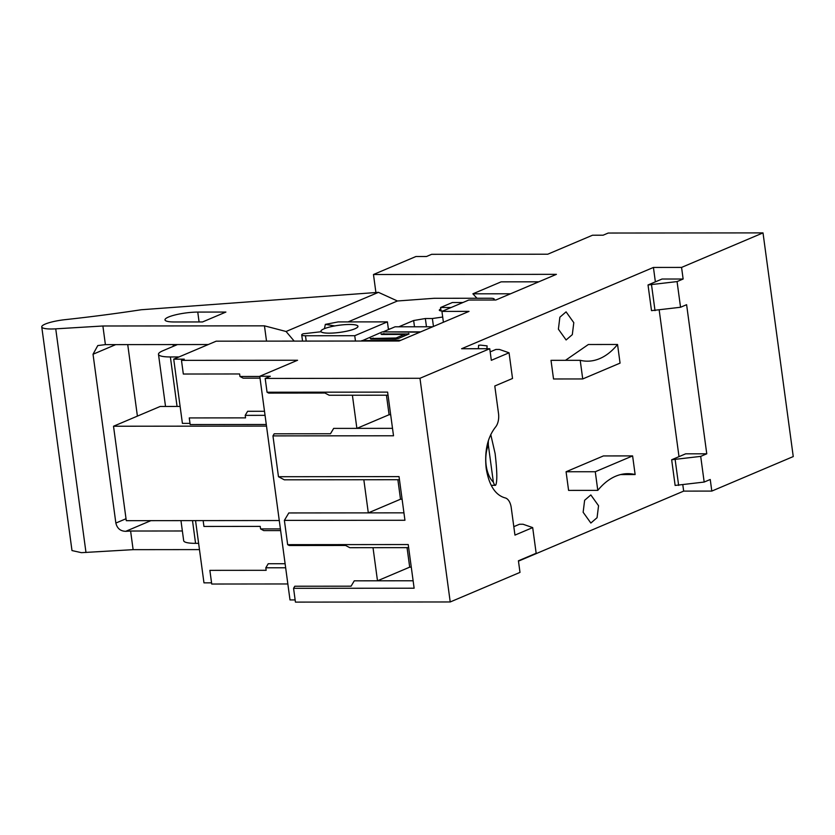<?xml version="1.0" encoding="UTF-8"?>
<svg xmlns="http://www.w3.org/2000/svg" width="835" height="835" viewBox="0 0 835 835"><rect width="100%" height="100%" fill="white"/><g stroke="black" fill="none" stroke-linecap="round" stroke-linejoin="round"><path stroke-width="1.25" d="M432.718 326.767L395.07 326.798L383.056 331.892L420.704 331.86M462.924 302.51L452.361 302.52L440.577 307.51L441.037 310.912M476.962 298.252L472.892 293.816L510.54 293.784M538.773 281.812L501.125 281.844L472.892 293.816M259.8 376.47L239.958 376.481L239.614 373.965L183.324 374.028L181.477 360.355L297.573 360.25L259.768 376.272L290.006 599.937L295.141 599.937M400.163 340.565L361.482 341.035M267.054 392.231L387.617 392.116L393.515 435.776L272.951 435.891L274.193 433.803L330.483 433.751L333.666 428.397L356.879 428.376L352.401 395.237L329.188 395.258L324.972 393.034L268.682 393.087L267.054 392.231L265.186 378.432L419.974 378.286L489.748 348.717L461.609 348.738L653.429 267.44L681.569 267.409L763.013 232.892L608.214 233.038L603.089 235.209L592.526 235.22L547.729 254.216L431.632 254.32L426.497 256.502L415.945 256.512L373.475 274.506L556.413 274.339L495.854 300.005L468.769 300.036L441.934 311.403L469.019 311.382L399.13 341.004L216.192 341.181L173.722 359.175L184.274 359.165L181.477 360.355M440.577 307.51L451.13 307.51M375.907 292.521L373.475 274.506M287.845 583.957L211.725 584.03L209.867 570.357L266.156 570.305L265.822 567.79L285.664 567.769M280.403 528.899L260.562 528.91L260.228 526.394L203.938 526.447L203.145 520.602M763.013 232.892L793.25 456.568L711.806 491.084L683.667 491.116L518.472 561.13M489.748 348.717L491.324 360.313L509.058 352.798L512.523 378.474L494.79 386L498.516 413.502A12.775 7.202 -90.1 0 1 495.447 427.176C487.473 437.477 484.394 451.244 486.2 468.466C488.997 485.271 495.259 495.071 505.008 497.869A12.775 7.202 -90.1 0 1 511.229 507.596L514.955 535.11L532.688 527.595L536.164 553.271L518.42 560.786L519.996 572.392L450.222 601.962L419.974 378.286M272.951 435.891L278.473 476.722L284.317 479.812L363.83 479.739L368.308 512.878L288.806 512.951L284.38 520.382L287.658 544.66L408.221 544.545L414.129 588.205L293.565 588.31L295.433 602.108L450.222 601.962M195.547 520.612L203.97 582.851L211.558 582.84M259.768 376.272L270.321 376.261L265.186 378.432M293.565 588.31L294.797 586.233L351.086 586.18L354.27 580.826L377.493 580.805L373.015 547.666L408.639 547.635M287.658 544.66L289.296 545.516L345.586 545.464L349.792 547.687L373.015 547.666M266.292 424.483L190.161 424.556L189.263 417.928L245.553 417.876L245.208 415.36L265.05 415.339M173.722 359.175L182.406 423.376L189.994 423.376M443.395 322.237L441.934 311.403M260.562 528.91L263.756 530.601L280.633 530.58M265.822 567.79L268.233 563.729L285.111 563.719M681.569 267.409L683.134 279.015L662.03 279.026L648.023 284.965L677.07 281.583L683.134 279.015M711.806 491.084L710.241 479.488L704.176 482.056L700.701 456.38L706.765 453.802L686.61 304.692L680.546 307.259L677.07 281.583M653.429 267.44L655.371 281.854M659.191 310.088L679.001 456.651M682.821 484.885L683.667 491.116M706.765 453.802L685.66 453.822L671.664 459.761L700.701 456.38M582.726 378.944L580.21 360.313L551.006 360.334L553.532 378.975L582.726 378.944L620.061 363.121L617.545 344.479L588.351 344.511L565.462 360.323M632.606 455.91L603.413 455.931L566.078 471.754L568.593 490.395L597.797 490.375A94.042 52.991 89.9 0 1 627.899 473.675A94.042 52.991 89.9 0 1 635.132 474.541L632.606 455.91L595.272 471.733L597.797 490.375M583.143 512.262L590.856 523.044L597.067 517.7L598.549 505.728L590.836 494.936L584.625 500.29L583.143 512.262M558.396 329.178L566.109 339.97L572.319 334.626L573.791 322.654L566.078 311.862L559.867 317.206L558.396 329.178M278.473 476.722L399.036 476.608L401.395 494.007L404.944 520.268L284.38 520.382M402.094 499.226L400.508 499.226L368.308 512.878L403.942 512.836M411.279 567.153L409.693 567.153L377.493 580.805L413.116 580.774M352.401 395.237L388.035 395.205M390.676 414.724L389.089 414.724L356.879 428.376L392.513 428.345M363.83 479.739L399.454 479.707M239.958 376.481L243.142 378.171L260.019 378.151M245.208 415.36L247.619 411.3L264.507 411.29M671.664 459.761L675.129 485.438L704.176 482.056M675.181 459.761L678.646 485.438M648.023 284.965L651.498 310.641L680.546 307.259M651.54 284.965L655.016 310.641M490.75 434.524L495.113 453.53C497.044 470.011 497.326 480.375 495.948 484.624C495.312 486.106 494.445 485.281 493.36 482.16L488.318 444.888A25.822 14.55 89.9 0 0 493.36 482.16M491.21 485.333L495.259 485.333L495.948 484.624M488.318 444.888L488.329 440.744M580.21 360.313A94.042 52.991 89.9 0 0 587.433 361.179A94.042 52.991 89.9 0 0 617.545 344.479M620.676 474.562L635.132 474.541M566.078 471.754L595.272 471.733M532.688 527.595L523.034 524.244L519.516 524.244L513.807 526.666M509.058 352.798L499.403 349.447L495.886 349.458L490.176 351.869M400.508 499.226L397.877 479.707M409.693 567.153L407.052 547.635M389.089 414.724L386.448 395.205M478.382 348.727L478.601 345.335L480.469 345.116L487.097 345.878L486.92 348.717M279.276 520.529L126.283 520.675L113.518 426.236L266.501 426.09M180.109 406.436L160.184 406.457L113.518 426.236M177.479 344.563L162.909 350.742A26.824 5.135 -7.7 0 0 158.483 354.311A26.824 5.135 -7.7 0 0 170.371 356.952L179.003 356.942M180.965 520.622L183.679 540.704A26.824 5.135 -7.7 0 0 195.567 543.345L198.626 543.334M320.984 330.911A18.652 3.57 -7.7 0 0 321.172 331.798A18.652 3.57 -7.7 0 0 339.887 332.361A18.652 3.57 -7.7 0 0 357.777 326.84A18.652 3.57 -7.7 0 0 357.829 326.736A18.652 3.57 -7.7 0 0 340.993 325.024A18.652 3.57 -7.7 0 0 320.984 330.911M390.049 328.927A8.517 1.628 -7.7 0 0 388.379 329.084M398.817 326.798L413.649 320.515L425.349 318.532L432.384 318.521L442.696 317.039M440.776 309.013L440.713 309.044A8.517 1.628 -7.7 0 0 439.304 310.182A8.517 1.628 -7.7 0 0 442.853 311.017M493.234 300.005A8.517 1.628 -7.7 0 0 494.195 299.076A8.517 1.628 -7.7 0 0 490.427 298.241L434.137 298.293L397.439 300.986L348.08 321.903M266.522 341.129L264.455 325.838L286.071 331.495L294.17 341.098M324.439 328.656L325.337 324.377L334.762 325.921A18.735 3.59 -7.7 0 1 357.912 326.725A18.735 3.59 -7.7 0 1 357.871 326.819A18.735 3.59 -7.7 0 1 339.887 332.382A18.735 3.59 -7.7 0 1 321.078 331.798A18.735 3.59 -7.7 0 1 321.037 331.745L303.115 333.791A8.517 1.628 -7.7 0 0 301.717 334.929A8.517 1.628 -7.7 0 0 305.485 335.764L354.739 335.712L355.459 341.045M286.071 331.495L378.453 292.344L141.188 309.754A340.68 65.224 -7.7 0 1 65.213 319.648A21.292 4.081 -7.7 0 0 41.75 326.892A21.292 4.081 -7.7 0 0 51.185 328.99A21.292 4.081 -7.7 0 0 55.736 328.844L102.882 325.994L264.455 325.838M225.899 312.06L197.759 312.081A21.292 4.081 -7.7 0 0 175.861 314.764A21.292 4.081 -7.7 0 0 164.986 319.889A21.292 4.081 -7.7 0 0 174.421 321.976L202.561 321.945L225.899 312.06M208.27 344.531L105.398 344.625L102.882 325.994M105.398 344.625L97.789 345.565L93.029 354.238L115.856 523.054C117.15 528.419 120.449 531.175 125.73 531.321L130.604 531.029L133.12 549.66L199.471 549.597M137.399 416.112L127.734 344.605M325.337 324.377L338.154 321.913L387.409 321.872L354.739 335.712M388.452 329.606L387.409 321.872M419.984 332.163L382.346 331.892L361.691 340.951M71.998 550.568L81.423 552.666L133.12 549.66M182.364 530.976L130.604 531.029M361.816 340.596L400.883 340.262M370.229 338.519L396.03 337.998L404.422 334.438L381.564 334.459M380.969 333.969L409.108 333.948L398.378 338.499L395.456 338.989L370.823 339.01M404.62 335.847L404.422 334.438M396.155 338.958L396.03 337.998M174.181 344.563L173.503 346.254M173.012 344.563L173.398 346.295M397.439 300.986L378.453 292.344M195.567 543.345L192.499 520.612M177.062 406.436L170.371 356.952M306.205 341.087L305.485 335.764M85.984 552.509L55.736 328.844M199.085 321.955L197.759 312.081M115.71 344.625L93.029 354.238M150.885 520.654L125.73 531.321M126.022 518.744L115.856 523.054M408.524 333.447L408.618 334.157M383.891 333.478L384.027 334.459M373.161 338.029L373.297 339.01M440.713 309.044L440.964 310.902M433.459 326.454L432.384 318.521M426.466 326.777L425.349 318.532M414.494 326.788L413.649 320.515M165.528 406.447L158.483 354.311M302.552 341.098L301.717 334.929M71.987 550.568L41.75 326.892M494.195 299.076L494.32 300.005"/></g></svg>
